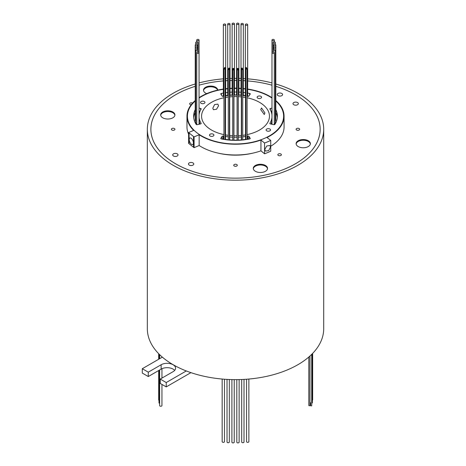 <?xml version="1.0" encoding="UTF-8"?>
<svg xmlns="http://www.w3.org/2000/svg" width="466" height="466" viewBox="0 0 466 466"><rect width="100%" height="100%" fill="white"/><g stroke="black" fill="none" stroke-linecap="round" stroke-linejoin="round"><path stroke-width="0.7" d="M174.424 128.552A1.782 1.031 0 0 0 172.478 128.331A1.782 1.031 0 0 0 171.383 129.28A1.782 1.031 0 0 0 171.902 130.008A1.782 1.031 0 0 0 173.847 130.23A1.782 1.031 0 0 0 174.942 129.28A1.782 1.031 0 0 0 174.424 128.552M192.621 103.062A1.782 1.031 0 0 0 190.705 102.881A1.782 1.031 0 0 0 189.645 103.825A1.782 1.031 0 0 0 190.169 104.553A1.782 1.031 0 0 0 191.13 104.838M299.131 128.552A1.782 1.031 0 0 0 297.192 128.331A1.782 1.031 0 0 0 296.091 129.28A1.782 1.031 0 0 0 296.615 130.008A1.782 1.031 0 0 0 298.555 130.23A1.782 1.031 0 0 0 299.655 129.28A1.782 1.031 0 0 0 299.131 128.552M280.87 154.007A1.782 1.031 0 0 0 278.924 153.786A1.782 1.031 0 0 0 277.829 154.735A1.782 1.031 0 0 0 278.348 155.463A1.782 1.031 0 0 0 280.293 155.685A1.782 1.031 0 0 0 281.388 154.735A1.782 1.031 0 0 0 280.87 154.007M236.775 164.55A1.782 1.031 0 0 0 234.835 164.329A1.782 1.031 0 0 0 233.734 165.279A1.782 1.031 0 0 0 234.258 166.007A1.782 1.031 0 0 0 236.198 166.228A1.782 1.031 0 0 0 237.299 165.279A1.782 1.031 0 0 0 236.775 164.55M193 162.919A2.674 1.544 0 0 0 190.087 162.582A2.674 1.544 0 0 0 188.439 164.009A2.674 1.544 0 0 0 189.219 165.098A2.674 1.544 0 0 0 192.132 165.436A2.674 1.544 0 0 0 193.78 164.009A2.674 1.544 0 0 0 193 162.919M177.255 153.827A2.674 1.544 0 0 0 174.342 153.495A2.674 1.544 0 0 0 172.694 154.916A2.674 1.544 0 0 0 173.474 156.011A2.674 1.544 0 0 0 176.387 156.343A2.674 1.544 0 0 0 178.035 154.916A2.674 1.544 0 0 0 177.255 153.827M281.814 93.462A2.674 1.544 0 0 0 278.901 93.124A2.674 1.544 0 0 0 277.253 94.551A2.674 1.544 0 0 0 278.033 95.641A2.674 1.544 0 0 0 280.946 95.979A2.674 1.544 0 0 0 282.594 94.551A2.674 1.544 0 0 0 281.814 93.462M297.558 102.549A2.674 1.544 0 0 0 294.646 102.217A2.674 1.544 0 0 0 292.998 103.644A2.674 1.544 0 0 0 293.784 104.734A2.674 1.544 0 0 0 296.691 105.066A2.674 1.544 0 0 0 298.345 103.644A2.674 1.544 0 0 0 297.558 102.549M201.504 135.827A48.103 27.774 0 0 0 253.923 141.845A48.103 27.774 0 0 0 283.619 116.185A48.103 27.774 0 0 0 275.808 101.017A48.12 27.779 0 0 1 283.637 116.185A48.12 27.779 0 0 1 253.929 141.856A48.12 27.779 0 0 1 201.493 135.833A48.12 27.779 0 0 1 187.396 116.185A48.12 27.779 0 0 1 195.231 101A48.103 27.774 0 0 0 187.414 116.185A48.103 27.774 0 0 0 201.504 135.827M247.667 89.309A48.12 27.779 0 0 1 269.546 96.544A48.12 27.779 0 0 1 271.981 98.058A48.103 27.774 0 0 0 269.529 96.549A48.103 27.774 0 0 0 247.667 89.315M161.947 384.427L161.947 405.577A1.159 0.67 180 0 1 161.23 406.195A1.159 0.67 180 0 1 159.972 406.049A1.159 0.67 180 0 1 159.634 405.577L159.634 369.981M159.634 403.37A1.159 0.67 180 0 1 159.337 403.247A1.159 0.67 180 0 1 158.999 402.77L158.999 370.342M248.873 379.039L248.873 441.681A1.159 0.67 180 0 1 248.157 442.298A1.159 0.67 180 0 1 246.893 442.152A1.159 0.67 180 0 1 246.555 441.681L246.555 379.225M244.015 379.388L244.015 442.042A1.159 0.67 180 0 1 243.299 442.659A1.159 0.67 180 0 1 242.035 442.519A1.159 0.67 180 0 1 241.697 442.042L241.697 379.505M239.122 379.586L239.122 442.228A1.159 0.67 180 0 1 238.411 442.846A1.159 0.67 180 0 1 237.147 442.7A1.159 0.67 180 0 1 236.81 442.228L236.81 379.621M234.223 379.621L234.223 442.228A1.159 0.67 180 0 1 233.513 442.846A1.159 0.67 180 0 1 232.249 442.7A1.159 0.67 180 0 1 231.911 442.228L231.911 379.586M229.336 379.505L229.336 442.042A1.159 0.67 180 0 1 228.62 442.659A1.159 0.67 180 0 1 227.361 442.519A1.159 0.67 180 0 1 227.018 442.042L227.018 379.388M224.478 379.225L224.478 441.681A1.159 0.67 180 0 1 223.762 442.298A1.159 0.67 180 0 1 222.503 442.152A1.159 0.67 180 0 1 222.16 441.681L222.16 379.039M311.719 354.341L311.719 405.577A0.571 0.332 180 0 1 310.572 405.577L310.572 402.676A0.571 0.332 180 0 1 309.96 403.003M309.96 356.007L309.96 405.414A0.571 0.332 180 0 1 308.812 405.414L308.812 357.026M312.348 353.706L312.348 402.775A0.571 0.332 180 0 1 311.719 403.102M312.657 353.385L312.657 399.95A0.571 0.332 180 0 1 312.348 400.247M213.271 134.208A2.225 1.287 0 0 0 210.842 133.934A2.225 1.287 0 0 0 209.467 135.117A2.225 1.287 0 0 0 210.119 136.031A2.225 1.287 0 0 0 212.548 136.305A2.225 1.287 0 0 0 213.923 135.117A2.225 1.287 0 0 0 213.271 134.208M260.913 96.346A2.225 1.287 0 0 0 258.49 96.072A2.225 1.287 0 0 0 257.115 97.254A2.225 1.287 0 0 0 257.768 98.169A2.225 1.287 0 0 0 260.191 98.443A2.225 1.287 0 0 0 261.566 97.254A2.225 1.287 0 0 0 260.913 96.346M269.884 129.035A2.225 1.287 0 0 0 267.455 128.756A2.225 1.287 0 0 0 266.08 129.944A2.225 1.287 0 0 0 266.733 130.853A2.225 1.287 0 0 0 269.162 131.132A2.225 1.287 0 0 0 270.536 129.944A2.225 1.287 0 0 0 269.884 129.035M204.3 101.524A2.225 1.287 0 0 0 201.877 101.244A2.225 1.287 0 0 0 200.502 102.433A2.225 1.287 0 0 0 201.155 103.341A2.225 1.287 0 0 0 203.578 103.621A2.225 1.287 0 0 0 204.953 102.433A2.225 1.287 0 0 0 204.3 101.524M223.709 25.117A1.159 0.67 0 0 0 224.967 25.263A1.159 0.67 0 0 0 225.684 24.646A1.159 0.67 0 0 0 225.346 24.174A1.159 0.67 0 0 0 224.082 24.028A1.159 0.67 0 0 0 223.365 24.646A1.159 0.67 0 0 0 223.709 25.117M228.049 24.535A1.159 0.67 0 0 0 229.307 24.681A1.159 0.67 0 0 0 230.023 24.063A1.159 0.67 0 0 0 229.686 23.591A1.159 0.67 0 0 0 228.422 23.446A1.159 0.67 0 0 0 227.705 24.063A1.159 0.67 0 0 0 228.049 24.535M232.47 24.244A1.159 0.67 0 0 0 233.734 24.389A1.159 0.67 0 0 0 234.45 23.772A1.159 0.67 0 0 0 234.107 23.3A1.159 0.67 0 0 0 232.849 23.154A1.159 0.67 0 0 0 232.132 23.772A1.159 0.67 0 0 0 232.47 24.244M236.926 24.244A1.159 0.67 0 0 0 238.19 24.389A1.159 0.67 0 0 0 238.901 23.772A1.159 0.67 0 0 0 238.563 23.3A1.159 0.67 0 0 0 237.299 23.154A1.159 0.67 0 0 0 236.588 23.772A1.159 0.67 0 0 0 236.926 24.244M241.353 24.535A1.159 0.67 0 0 0 242.611 24.681A1.159 0.67 0 0 0 243.328 24.063A1.159 0.67 0 0 0 242.99 23.591A1.159 0.67 0 0 0 241.726 23.446A1.159 0.67 0 0 0 241.009 24.063A1.159 0.67 0 0 0 241.353 24.535M245.693 25.117A1.159 0.67 0 0 0 246.951 25.263A1.159 0.67 0 0 0 247.667 24.646A1.159 0.67 0 0 0 247.33 24.174A1.159 0.67 0 0 0 246.065 24.028A1.159 0.67 0 0 0 245.349 24.646A1.159 0.67 0 0 0 245.693 25.117M197.077 40.49A1.159 0.67 0 0 0 198.341 40.635A1.159 0.67 0 0 0 199.052 40.018A1.159 0.67 0 0 0 198.714 39.546A1.159 0.67 0 0 0 197.45 39.4A1.159 0.67 0 0 0 196.739 40.018A1.159 0.67 0 0 0 197.077 40.49M196.075 42.994A1.159 0.67 0 0 0 197.334 43.14A1.159 0.67 0 0 0 198.05 42.523A1.159 0.67 0 0 0 197.712 42.051A1.159 0.67 0 0 0 196.448 41.905A1.159 0.67 0 0 0 195.732 42.523A1.159 0.67 0 0 0 196.075 42.994M195.569 45.552A1.159 0.67 0 0 0 196.827 45.697A1.159 0.67 0 0 0 197.543 45.08A1.159 0.67 0 0 0 197.205 44.608A1.159 0.67 0 0 0 195.941 44.462A1.159 0.67 0 0 0 195.231 45.08A1.159 0.67 0 0 0 195.569 45.552M195.569 48.126A1.159 0.67 0 0 0 196.827 48.266A1.159 0.67 0 0 0 197.543 47.648A1.159 0.67 0 0 0 197.205 47.177A1.159 0.67 0 0 0 195.941 47.031A1.159 0.67 0 0 0 195.231 47.648A1.159 0.67 0 0 0 195.569 48.126M195.231 45.08L195.231 120.385A1.159 0.67 0 0 0 195.569 120.857A1.159 0.67 0 0 0 195.732 120.933M272.319 40.49A1.159 0.67 0 0 0 273.583 40.635A1.159 0.67 0 0 0 274.299 40.018A1.159 0.67 0 0 0 273.956 39.546A1.159 0.67 0 0 0 272.697 39.4A1.159 0.67 0 0 0 271.981 40.018A1.159 0.67 0 0 0 272.319 40.49M273.326 42.994A1.159 0.67 0 0 0 274.585 43.14A1.159 0.67 0 0 0 275.301 42.523A1.159 0.67 0 0 0 274.963 42.051A1.159 0.67 0 0 0 273.699 41.905A1.159 0.67 0 0 0 272.983 42.523A1.159 0.67 0 0 0 273.326 42.994M273.827 45.552A1.159 0.67 0 0 0 275.091 45.697A1.159 0.67 0 0 0 275.808 45.08A1.159 0.67 0 0 0 275.47 44.608A1.159 0.67 0 0 0 274.206 44.462A1.159 0.67 0 0 0 273.49 45.08A1.159 0.67 0 0 0 273.827 45.552M273.827 48.126A1.159 0.67 0 0 0 275.091 48.266A1.159 0.67 0 0 0 275.808 47.648A1.159 0.67 0 0 0 275.47 47.177A1.159 0.67 0 0 0 274.206 47.031A1.159 0.67 0 0 0 273.49 47.648A1.159 0.67 0 0 0 273.827 48.126M275.301 120.933A1.159 0.67 0 0 0 275.808 120.385L275.808 45.08M273.326 50.678A1.159 0.67 0 0 0 274.585 50.823A1.159 0.67 0 0 0 275.301 50.206A1.159 0.67 0 0 0 274.963 49.734A1.159 0.67 0 0 0 273.699 49.588A1.159 0.67 0 0 0 272.983 50.206A1.159 0.67 0 0 0 273.326 50.678M274.299 123.601A1.159 0.67 0 0 0 275.301 122.937L275.301 50.206M272.319 53.182A1.159 0.67 0 0 0 273.583 53.328A1.159 0.67 0 0 0 274.299 52.71A1.159 0.67 0 0 0 273.956 52.239A1.159 0.67 0 0 0 272.697 52.093A1.159 0.67 0 0 0 271.981 52.71A1.159 0.67 0 0 0 272.319 53.182M224.536 68.123A0.571 0.332 0 0 0 225.352 67.652A0.571 0.332 0 0 0 224.536 68.123M228.713 68.665A0.571 0.332 0 0 0 229.528 68.193A0.571 0.332 0 0 0 228.713 68.665M232.971 68.939A0.571 0.332 0 0 0 233.781 68.467A0.571 0.332 0 0 0 232.971 68.939M237.252 68.939A0.571 0.332 0 0 0 238.062 68.467A0.571 0.332 0 0 0 237.252 68.939M241.51 68.665A0.571 0.332 0 0 0 242.32 68.193A0.571 0.332 0 0 0 241.51 68.665M245.687 68.123A0.571 0.332 0 0 0 246.497 67.652A0.571 0.332 0 0 0 245.687 68.123M196.075 50.678A1.159 0.67 0 0 0 197.334 50.823A1.159 0.67 0 0 0 198.05 50.206A1.159 0.67 0 0 0 197.712 49.734A1.159 0.67 0 0 0 196.448 49.588A1.159 0.67 0 0 0 195.732 50.206A1.159 0.67 0 0 0 196.075 50.678M195.732 50.206L195.732 122.937A1.159 0.67 0 0 0 196.075 123.408A1.159 0.67 0 0 0 196.739 123.601M197.077 53.182A1.159 0.67 0 0 0 198.341 53.328A1.159 0.67 0 0 0 199.052 52.71A1.159 0.67 0 0 0 198.714 52.239A1.159 0.67 0 0 0 197.45 52.093A1.159 0.67 0 0 0 196.739 52.71A1.159 0.67 0 0 0 197.077 53.182M224.111 68.985A0.571 0.332 0 0 0 224.927 68.519A0.571 0.332 0 0 0 224.111 68.985M228.457 69.55A0.571 0.332 0 0 0 229.272 69.085A0.571 0.332 0 0 0 228.457 69.55M232.884 69.836A0.571 0.332 0 0 0 233.693 69.364A0.571 0.332 0 0 0 232.884 69.836M237.34 69.836A0.571 0.332 0 0 0 238.149 69.364A0.571 0.332 0 0 0 237.34 69.836M241.767 69.55A0.571 0.332 0 0 0 242.576 69.085A0.571 0.332 0 0 0 241.767 69.55M246.112 68.985A0.571 0.332 0 0 0 246.922 68.519A0.571 0.332 0 0 0 246.112 68.985M223.365 93.054A41.864 24.174 0 0 0 221.367 93.439A0.891 0.513 0 0 0 220.779 93.922A0.891 0.513 0 0 0 220.837 94.109L222.113 96.031A0.891 0.513 0 0 0 222.317 96.206A0.891 0.513 0 0 0 223.243 96.328A36.523 21.087 180 0 1 223.942 96.188M195.231 109.615A41.864 24.174 0 0 0 193.652 116.185A41.864 24.174 0 0 0 196.116 124.358A0.891 0.513 0 0 0 196.32 124.55A0.891 0.513 0 0 0 197.269 124.667L200.601 123.927A0.891 0.513 0 0 0 201.172 123.449A0.891 0.513 0 0 0 201.12 123.274A36.523 21.087 180 0 1 199.052 117.38M271.981 117.38A36.523 21.087 180 0 1 269.913 123.274A0.891 0.513 0 0 0 269.866 123.449A0.891 0.513 0 0 0 270.123 123.81A0.891 0.513 0 0 0 270.437 123.927L273.763 124.667A0.891 0.513 0 0 0 274.923 124.358A41.864 24.174 0 0 0 277.387 116.185A41.864 24.174 0 0 0 275.808 109.615M223.942 136.189A36.523 21.087 180 0 1 223.243 136.049A0.891 0.513 0 0 0 222.113 136.346L220.837 138.268A0.891 0.513 0 0 0 220.779 138.454A0.891 0.513 0 0 0 221.035 138.816A0.891 0.513 0 0 0 221.367 138.938A41.864 24.174 0 0 0 249.665 138.938A0.891 0.513 0 0 0 250.259 138.454A0.891 0.513 0 0 0 250.195 138.268L248.92 136.346A0.891 0.513 0 0 0 247.79 136.049A36.523 21.087 180 0 1 247.091 136.189M217.75 90.101A7.124 4.112 0 0 0 215.665 87.27A7.124 4.112 0 0 0 207.9 86.379A7.124 4.112 0 0 0 203.496 90.183A7.124 4.112 0 0 0 205.588 93.089A7.124 4.112 0 0 0 206.723 93.619M217.622 90.13A7.124 4.112 0 0 0 215.665 87.998A7.124 4.112 0 0 0 208.191 87.043A7.124 4.112 0 0 0 203.525 90.544M172.834 111.997A7.124 4.112 0 0 0 165.069 111.106A7.124 4.112 0 0 0 160.665 114.91A7.124 4.112 0 0 0 162.756 117.816A7.124 4.112 0 0 0 170.521 118.708A7.124 4.112 0 0 0 174.919 114.91A7.124 4.112 0 0 0 172.834 111.997M174.89 115.271A7.124 4.112 0 0 0 172.834 112.725A7.124 4.112 0 0 0 165.36 111.77A7.124 4.112 0 0 0 160.694 115.271M265.451 165.471A7.124 4.112 0 0 0 257.681 164.58A7.124 4.112 0 0 0 253.283 168.377A7.124 4.112 0 0 0 255.368 171.29A7.124 4.112 0 0 0 263.139 172.181A7.124 4.112 0 0 0 267.536 168.377A7.124 4.112 0 0 0 265.451 165.471M267.507 168.744A7.124 4.112 0 0 0 265.451 166.199A7.124 4.112 0 0 0 257.978 165.238A7.124 4.112 0 0 0 253.312 168.744M308.282 140.744A7.124 4.112 0 0 0 300.512 139.852A7.124 4.112 0 0 0 296.114 143.65A7.124 4.112 0 0 0 298.199 146.563A7.124 4.112 0 0 0 305.97 147.454A7.124 4.112 0 0 0 310.368 143.65A7.124 4.112 0 0 0 308.282 140.744M310.339 144.017A7.124 4.112 0 0 0 308.282 141.472A7.124 4.112 0 0 0 300.809 140.511A7.124 4.112 0 0 0 296.143 144.017M195.231 86.315A84.626 48.86 0 0 0 150.891 129.28A84.626 48.86 0 0 0 175.676 163.828A84.626 48.86 0 0 0 267.903 174.418A84.626 48.86 0 0 0 320.142 129.28A84.626 48.86 0 0 0 295.357 94.732A84.626 48.86 0 0 0 275.808 86.315M212.799 108.176L214.599 104.57L217.849 104.145L218.56 105.759L216.562 109.219L213.416 109.726L212.799 108.176M247.091 134.61A33.936 19.595 0 0 0 269.459 116.185A33.936 19.595 0 0 0 259.515 102.334A33.936 19.595 0 0 0 247.091 97.767M245.518 97.464A33.936 19.595 0 0 0 242.745 97.044M241.341 96.881A33.936 19.595 0 0 0 238.318 96.66M237.083 96.613A33.936 19.595 0 0 0 233.949 96.613M232.715 96.66A33.936 19.595 0 0 0 229.697 96.881M228.288 97.044A33.936 19.595 0 0 0 225.515 97.464M223.942 97.767A33.936 19.595 0 0 0 201.58 116.185A33.936 19.595 0 0 0 211.517 130.043A33.936 19.595 0 0 0 223.942 134.61M218.152 153.128A44.806 25.869 0 0 0 252.887 153.128M195.231 86.303A84.643 48.866 0 0 0 150.873 129.28A84.643 48.866 0 0 0 175.665 163.834A84.643 48.866 0 0 0 267.909 174.43A84.643 48.866 0 0 0 320.159 129.28A84.643 48.866 0 0 0 295.368 94.726A84.643 48.866 0 0 0 275.808 86.303M247.667 80.927A84.626 48.86 0 0 1 271.981 85.191A84.643 48.866 0 0 0 247.667 80.921M245.349 80.74A84.643 48.866 0 0 0 243.328 80.618A84.626 48.86 0 0 1 245.349 80.752M241.009 80.513A84.643 48.866 0 0 0 238.901 80.449M236.588 80.414A84.643 48.866 0 0 0 234.45 80.414A84.626 48.86 0 0 1 236.588 80.426M232.132 80.449A84.643 48.866 0 0 0 230.023 80.513M225.684 80.752A84.626 48.86 0 0 1 227.705 80.63A84.643 48.866 0 0 0 225.684 80.74M223.365 80.921A84.643 48.866 0 0 0 199.052 85.179A84.626 48.86 0 0 1 223.365 80.927M195.231 83.991A88.185 50.916 0 0 0 147.332 129.28L147.332 328.711A88.185 50.916 0 0 0 162.349 357.137A88.185 50.916 0 0 0 173.16 364.715A88.185 50.916 0 0 0 186.284 370.953A88.185 50.916 0 0 0 276.961 373.656A88.185 50.916 0 0 0 323.707 328.711L323.707 129.28A88.185 50.916 0 0 0 297.873 93.276A88.185 50.916 0 0 0 275.808 83.991M147.332 129.28A88.185 50.916 0 0 0 173.16 165.284A88.185 50.916 0 0 0 269.266 176.317A88.185 50.916 0 0 0 323.707 129.28M264.915 112.947L264.286 114.531L260.727 109.615L261.531 107.961L264.915 112.947M225.515 134.913A33.936 19.595 0 0 0 228.288 135.332M229.697 135.489A33.936 19.595 0 0 0 232.715 135.717M233.949 135.763A33.936 19.595 0 0 0 237.083 135.763M238.318 135.717A33.936 19.595 0 0 0 241.341 135.489M242.745 135.332A33.936 19.595 0 0 0 245.518 134.913M245.518 136.468A36.523 21.087 180 0 1 242.745 136.858M241.341 137.004A36.523 21.087 180 0 1 238.318 137.214M237.083 137.254A36.523 21.087 180 0 1 233.949 137.254M232.715 137.214A36.523 21.087 180 0 1 229.697 137.004M228.288 136.858A36.523 21.087 180 0 1 225.515 136.468M271.981 108.106L270.437 108.45A0.891 0.513 0 0 0 269.866 108.928A0.891 0.513 0 0 0 269.913 109.102A36.523 21.087 180 0 1 271.981 114.997M199.052 114.997A36.523 21.087 180 0 1 201.12 109.102A0.891 0.513 0 0 0 201.172 108.928A0.891 0.513 0 0 0 200.601 108.45L199.052 108.106M247.091 96.188A36.523 21.087 180 0 1 247.79 96.328A0.891 0.513 0 0 0 248.92 96.031L250.195 94.109A0.891 0.513 0 0 0 250.259 93.922A0.891 0.513 0 0 0 249.665 93.439A41.864 24.174 0 0 0 247.667 93.054M245.349 92.693A41.864 24.174 0 0 0 243.328 92.443M241.009 92.227A41.864 24.174 0 0 0 238.901 92.093M236.588 92.023A41.864 24.174 0 0 0 234.45 92.023M232.132 92.093A41.864 24.174 0 0 0 230.023 92.227M227.705 92.443A41.864 24.174 0 0 0 225.684 92.693M225.515 95.909A36.523 21.087 180 0 1 228.288 95.518M229.697 95.373A36.523 21.087 180 0 1 232.715 95.163M233.949 95.122A36.523 21.087 180 0 1 237.083 95.122M238.318 95.163A36.523 21.087 180 0 1 241.341 95.373M242.745 95.518A36.523 21.087 180 0 1 245.518 95.909M245.349 89A48.103 27.774 0 0 0 243.328 88.785A48.12 27.779 0 0 1 245.349 88.994M241.009 88.598A48.103 27.774 0 0 0 238.901 88.488A48.12 27.779 0 0 1 241.009 88.587M236.588 88.424A48.103 27.774 0 0 0 234.45 88.424A48.12 27.779 0 0 1 236.588 88.412M232.132 88.488A48.103 27.774 0 0 0 230.023 88.598A48.12 27.779 0 0 1 232.132 88.476M227.705 88.785A48.103 27.774 0 0 0 225.684 89A48.12 27.779 0 0 1 227.705 88.773M223.365 89.315A48.103 27.774 0 0 0 199.052 98.076A48.12 27.779 0 0 1 223.365 89.309M190.926 372.637L166.228 386.897L160.246 383.442L160.246 379.079L173.096 371.658A8.464 4.887 0 0 0 175.577 368.204A8.464 4.887 0 0 0 170.352 363.69A8.464 4.887 0 0 0 161.131 364.75L148.281 372.171L142.293 368.717L162.349 357.137M174.686 370.388A8.464 4.887 0 0 0 161.131 369.113L148.281 376.534L142.293 373.08L142.293 368.717M271.981 82.919A88.185 50.916 0 0 0 247.667 78.853M245.349 78.684A88.185 50.916 0 0 0 243.328 78.568M241.009 78.463A88.185 50.916 0 0 0 238.901 78.404M236.588 78.37A88.185 50.916 0 0 0 234.45 78.37M232.132 78.404A88.185 50.916 0 0 0 230.023 78.463M227.705 78.568A88.185 50.916 0 0 0 225.684 78.684M223.365 78.853A88.185 50.916 0 0 0 199.052 82.919M166.228 386.897L166.228 382.534L160.246 379.079M148.281 376.534L148.281 372.171M186.284 370.953L166.228 382.534M248.78 96.171A41.864 24.174 0 0 0 247.667 95.967M245.349 95.6A41.864 24.174 0 0 0 243.328 95.349M241.009 95.134A41.864 24.174 0 0 0 238.901 95.006M236.588 94.936A41.864 24.174 0 0 0 234.45 94.936M232.132 95.006A41.864 24.174 0 0 0 230.023 95.134M227.705 95.349A41.864 24.174 0 0 0 225.684 95.6M223.365 95.967A41.864 24.174 0 0 0 222.259 96.171M195.231 112.527A41.864 24.174 0 0 0 193.728 117.642M200.019 124.055A36.523 21.087 180 0 1 199.052 120.292M200.019 111.228L199.052 111.019M271.981 120.292A36.523 21.087 180 0 1 271.014 124.055M277.311 117.642A41.864 24.174 0 0 0 275.808 112.527M271.981 111.019L271.014 111.228M248.78 139.113A0.891 0.513 0 0 0 247.79 138.955A36.523 21.087 180 0 1 247.091 139.095M245.518 139.375A36.523 21.087 180 0 1 242.745 139.765M241.341 139.911A36.523 21.087 180 0 1 238.318 140.12M237.083 140.161A36.523 21.087 180 0 1 233.949 140.161M232.715 140.12A36.523 21.087 180 0 1 229.697 139.911M228.288 139.765A36.523 21.087 180 0 1 225.515 139.375M223.942 139.095A36.523 21.087 180 0 1 223.243 138.955A0.891 0.513 0 0 0 222.259 139.113M241.009 80.525A84.626 48.86 0 0 0 238.901 80.461M232.132 80.461A84.626 48.86 0 0 0 230.023 80.525M158.999 400.411A1.159 0.67 180 0 1 158.685 399.95L158.685 370.528M264.77 149.475L265.463 151.077L268.69 150.64L270.53 147.058L269.896 145.503L266.733 145.992L264.77 149.475M189.208 139.619A3.565 1.713 -112.8 0 0 190.437 143.243A3.565 1.713 -112.8 0 0 192.679 144.565A3.565 1.713 -112.8 0 0 193.396 142.946A3.565 1.713 -112.8 0 0 192.167 139.322A3.565 1.713 -112.8 0 0 189.924 137.994A3.565 1.713 -112.8 0 0 189.208 139.619M271.981 97.685A48.546 28.03 0 0 0 269.843 96.369A48.546 28.03 0 0 0 247.667 89.053M245.349 88.738A48.546 28.03 0 0 0 243.328 88.523M241.009 88.342A48.546 28.03 0 0 0 238.901 88.225M236.588 88.167A48.546 28.03 0 0 0 234.45 88.167M232.132 88.225A48.546 28.03 0 0 0 230.023 88.342M227.705 88.523A48.546 28.03 0 0 0 225.684 88.738M223.365 89.053A48.546 28.03 0 0 0 199.052 97.685M195.231 100.551A48.546 28.03 0 0 0 186.971 116.185A48.546 28.03 0 0 0 193.687 130.41L188.619 132.536A54.784 31.63 180 0 0 189.097 132.985L189.097 143.744A54.784 31.63 180 0 1 188.619 143.301L188.619 132.536M186.971 116.185L186.971 126.95A48.546 28.03 0 0 0 188.619 134.202M199.157 134.761L199.157 145.526L194.095 147.652L194.095 136.888L199.157 134.761A48.546 28.03 0 0 0 260.943 140.068L260.943 150.833L264.542 153.78A54.784 31.63 180 0 0 270.74 151.176L270.74 140.412L266.995 137.528A48.546 28.03 0 0 0 284.068 116.185A48.546 28.03 0 0 0 275.808 100.551M264.542 153.78L264.542 143.015L260.943 140.068M199.157 145.526A48.546 28.03 0 0 0 260.943 150.833M194.095 147.652A54.784 31.63 180 0 1 193.506 147.256L193.506 136.491A54.784 31.63 180 0 0 194.095 136.888M270.74 140.412A54.784 31.63 180 0 1 264.542 143.015M189.097 132.985L193.506 136.491M189.097 143.744L193.506 147.256M270.74 146.242A48.546 28.03 0 0 0 284.068 126.95L284.068 116.185M161.131 369.113L161.131 364.75M250.195 138.635L250.195 138.268M220.837 138.635L220.837 138.268M222.113 139.089L222.113 136.346M223.243 138.955L223.243 136.049M247.79 138.955L247.79 136.049M248.92 139.089L248.92 136.346M269.913 123.618L269.913 123.274M270.437 110.005L270.437 108.45M200.601 110.005L200.601 108.45M201.12 123.618L201.12 123.274M221.367 94.907L221.367 93.439M249.665 94.907L249.665 93.439M283.619 116.943L283.619 116.185M161.947 378.095L161.947 368.699M161.947 357.37L161.947 356.787M225.684 24.646L225.684 95.879M230.023 24.063L230.023 95.344M234.45 23.772L234.45 95.111M238.901 23.772L238.901 95.192M243.328 24.063L243.328 95.588M247.667 24.646L247.667 96.305M199.052 40.018L199.052 124.271M198.05 42.523L198.05 52.046M197.543 45.08L197.543 49.652M274.299 40.018L274.299 41.864M275.301 42.523L275.301 44.526M274.299 52.71L274.299 124.684M225.515 67.885L225.515 139.66M229.697 68.432L229.697 140.126M233.949 68.7L233.949 140.342M238.231 68.7L238.231 69.428M242.489 68.432L242.489 69.044M246.665 67.885L246.665 68.432M225.09 68.752L225.09 139.596M229.435 69.317L229.435 140.103M233.862 69.603L233.862 140.342M238.318 69.603L238.318 140.307M242.745 69.317L242.745 139.998M247.091 68.752L247.091 139.416M320.142 130.282L320.142 129.28M150.891 130.282L150.891 129.28M245.943 68.752L245.943 139.596M241.598 69.317L241.598 140.103M237.171 69.603L237.171 140.342M232.715 69.603L232.715 140.307M228.288 69.317L228.288 139.998M223.942 68.752L223.942 139.416M196.739 52.71L196.739 124.684M245.518 67.885L245.518 139.66M241.341 68.432L241.341 140.126M237.083 68.7L237.083 140.342M232.802 68.7L232.802 69.428M228.55 68.432L228.55 69.044M224.367 67.885L224.367 68.432M271.981 40.018L271.981 124.271M272.983 42.523L272.983 52.046M273.49 45.08L273.49 49.652M195.732 42.523L195.732 44.526M196.739 40.018L196.739 41.864M245.349 24.646L245.349 95.879M241.009 24.063L241.009 95.344M236.588 23.772L236.588 95.111M232.132 23.772L232.132 95.192M227.705 24.063L227.705 95.588M223.365 24.646L223.365 96.305M158.685 359.251L158.685 353.7M158.999 359.07L158.999 354.026M159.634 358.703L159.634 354.649M187.414 116.943L187.414 116.185"/></g></svg>
